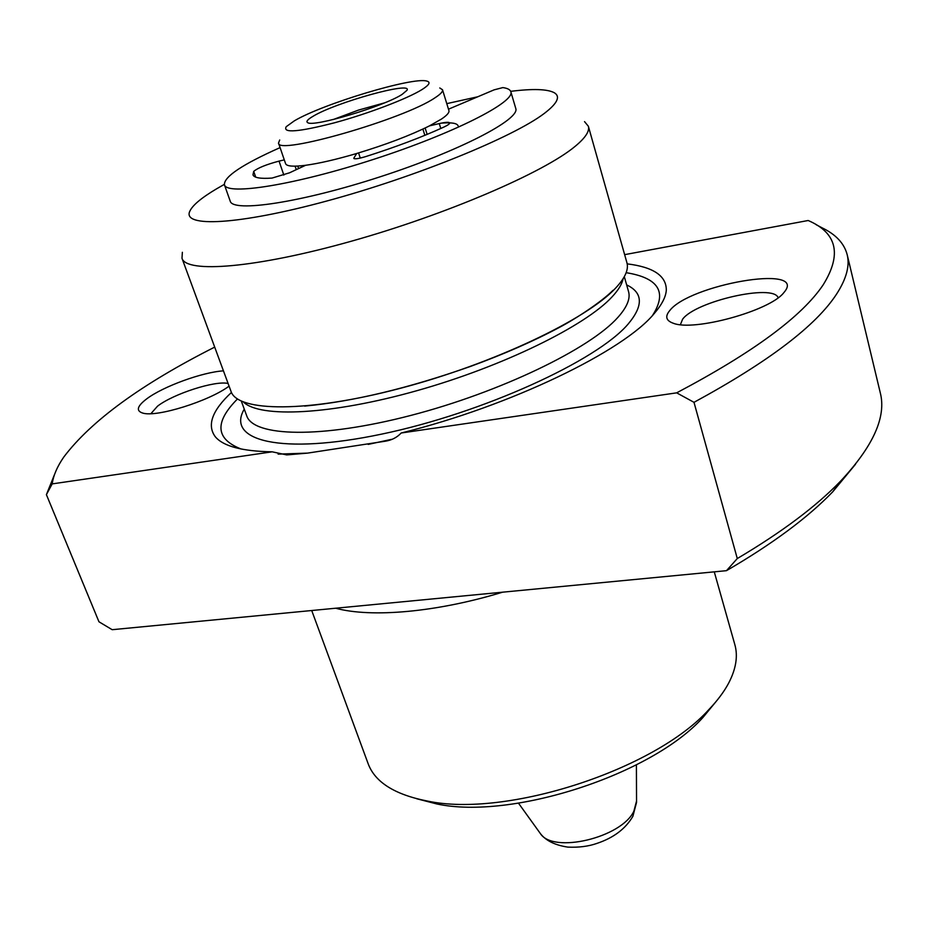 <?xml version="1.0" encoding="UTF-8"?>
<svg xmlns="http://www.w3.org/2000/svg" width="928" height="928" viewBox="0 0 928 928"><rect width="100%" height="100%" fill="white"/><g stroke="black" fill="none" stroke-linecap="round" stroke-linejoin="round"><path stroke-width="1.39" d="M214.704 347.107C141.613 384.053 91.327 420.674 63.846 456.959C57.269 466.459 53.383 475.438 52.2 483.894L272.171 451.82L286.717 454.906L307.551 453.119L385.352 441.206C391.732 440.197 397.01 437.471 401.186 433.005L676.674 392.846C753.176 352.42 802.001 316.436 823.159 284.861C842.067 254.365 837.079 232.916 808.16 220.504L624.637 254.655M816.164 224.704L822.231 227.905C835.908 234.506 844.225 243.414 847.171 254.655C849.932 265.617 846.475 278.632 836.824 293.7C816.385 325.473 768.778 361.676 693.993 402.323L737.284 558.552C781.712 532.231 816.106 506.468 840.478 481.249C873.271 446.252 886.53 416.742 880.254 392.706L847.171 254.655M716.161 701.429L702.914 717.506C651.781 774.625 511.78 820.108 436.844 803.961L416.672 798.741M311.727 610.52L368.184 763.802C375.04 782.2 394.748 794.612 427.298 801.026C506.201 818.067 655.087 769.683 708.911 709.526C717.553 700.501 724.165 691.627 728.758 682.927C736.055 668.798 738.085 656.038 734.848 644.658L714.27 571.845M224.298 184.394L216.456 188.894C201.457 197.803 192.583 205.239 189.822 211.201C181.853 227.627 237.974 225.144 326.876 200.993C415.628 177.004 513.312 137.1 544.284 113.436C557.345 103.472 560.698 96.582 554.341 92.765C547.497 89.042 532.939 88.566 510.69 91.338M584.524 121.614L588.364 126.254C589.779 131.173 585.394 137.854 575.198 146.299C544.052 172.422 446.298 214.6 351.074 241.292C255.734 268.122 186.331 273.493 181.992 258.297L182.364 252.288M669.61 310.741C689.052 284.768 805.632 264.213 784.926 291.311L783.592 292.946C769.451 310.961 693.854 331.621 673.38 323.28C666.084 320.728 664.831 316.541 669.61 310.741M778.116 297.772C773.766 283.423 695.466 301.31 682.602 319.232L680.386 324.638M229.077 386.141C209.009 401.186 156.519 417.554 142.784 413.088C135.79 410.907 137.112 406.151 146.752 398.831C163.131 386.442 202.42 372.151 223.451 370.852M228.102 383.484C215.4 380.306 173.35 393.843 157.54 406.174L150.904 413.668M588.364 126.254L626.91 262.694C628.859 269.456 625.136 277.878 615.74 287.97C587.064 319.22 493.278 363.915 400.27 388.333C307.156 412.925 237.44 412.067 230.991 391.326L181.992 258.297M458.119 125.848C457.086 123.204 451.553 122.299 441.508 123.134M401.186 433.005C510.736 405.988 624.219 350.761 654.426 313.293C661.873 304.616 665.828 296.937 666.304 290.232C666.443 275.848 653.405 267.067 627.189 263.865M231.466 392.44C212.129 410.443 206.747 425.221 215.308 436.763C223.288 446.287 242.243 451.298 272.171 451.82M855.465 464.313L832.741 491.805C807.812 517.662 772.398 543.947 726.473 570.674L112.172 629.694L98.96 621.783L46.4 494.647L54.59 474.336M477.711 96.79L446.786 103.634M726.473 570.674L737.284 558.552M693.993 402.323L676.674 392.846M52.2 483.894L46.4 494.647M439.779 87.974L442.517 89.761C443.039 91.559 440.498 94.25 434.907 97.846C403.958 119.19 276.706 155.672 278.528 143.04L279.699 139.989M442.517 89.761L448.92 110.583C449.488 112.508 447.006 115.339 441.473 119.051L429.502 125.86C410.106 135.476 385.839 144.687 356.688 153.491C336.214 159.5 319.186 163.432 305.602 165.288C293.294 166.854 286.624 166.309 285.58 163.653L278.528 143.04M422.089 89.517C429.362 84.912 430.905 82.093 426.694 81.061C412.763 76.722 322.48 103.982 294.304 120.872L286.218 126.707C282.448 133.319 298.572 132.008 334.579 122.774C368.207 113.668 407.485 98.67 422.089 89.517M402.079 94.424C383.786 106.43 312.724 127.565 307.644 122.612C305.846 121.545 307.655 119.434 313.061 116.278C335.739 102.405 413.227 80.852 406.951 90.341L402.079 94.424M448.491 109.191L494.09 89.854L502.837 87.592C507.5 88.241 510.156 89.622 510.829 91.721C515.388 101.976 453.676 133.412 374.402 159.106C295.162 184.916 226.745 195.762 224.414 184.776C223.88 176.761 242.44 164.372 280.094 147.61M360.261 158.073L358.568 152.923M384.552 102.857L358.475 110.096L333.129 119.573M440.788 128.482L439.269 123.575L429.502 125.86M439.269 123.575C445.579 122.148 449.048 121.928 449.674 122.914C449.825 123.807 447.841 125.21 443.746 127.136C421.556 137.286 395.56 147.1 365.783 156.565C358.788 158.653 354.798 159.268 353.835 158.386L354.136 158.665M356.688 153.491L353.916 157.992M255.699 177.132L253.704 171.402L252.973 174.824C254.063 177.805 260.432 178.895 272.055 178.072L289.536 172.805L305.602 165.288M253.704 171.402C257.717 167.98 266.174 164.546 279.05 161.112L283.84 175.09M284.293 159.883L279.05 161.112M224.414 184.776L230.225 201.156C232.789 212.732 301.182 202.536 380.144 176.807C459.163 151.206 520.48 119.248 515.748 108.39L510.829 91.721M626.655 284.908C643.058 292.656 643.556 305.695 628.14 324.046C597.029 360.795 482.514 413.146 381.837 434.084C280.975 455.346 225.539 440.742 244.261 409.155M241.315 401.116L246.674 415.709C253.321 436.868 320.937 438.828 410.594 415.489C500.146 392.324 590.312 348.65 617.92 317.341C627.015 307.156 630.553 298.584 628.558 291.624L624.312 276.672M623.129 278.69C622.073 284.038 618.373 290.104 612.039 296.89C585.394 325.914 502.895 366.49 417.066 390.642C331.18 414.909 259.828 418.157 243.461 402.044M335.669 608.223C371.316 617.92 436.531 612.318 502.628 592.18M368.219 444.396L391.558 439.35M652.57 315.369C667.464 292.158 658.66 277.924 626.156 272.681M237.475 398.97C214.264 422.321 215.505 439.014 241.199 449.036M278.11 454.117L307.551 453.119M539.644 832.544L540.409 833.611C553.227 853.899 621.458 837.775 633.859 811.234L636.55 801.061M425.128 128.018L427.135 134.386M295.081 166.17L296.264 169.65M702.914 717.506L708.911 709.526M436.844 803.961L427.298 801.026M304.651 406.104C352.953 401.546 408.25 388.31 470.542 366.409C504.229 354.044 533.902 341.017 559.561 327.317C576.044 318.617 601.564 301.855 612.967 290.348M832.741 491.805L840.478 481.249M518.497 803.184L540.409 833.611C545.896 840.698 555.048 845.199 567.832 847.113C578.805 847.612 588.491 846.371 596.901 843.413C613.547 837.868 625.553 828.82 632.896 816.28L636.55 802.36L636.399 764.869M298.607 168.56L297.76 166.066M424.85 135.337L422.89 129.073"/></g></svg>
